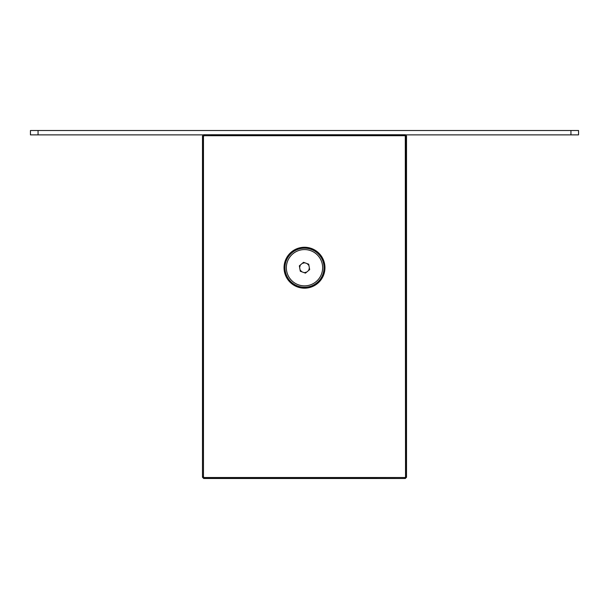 <?xml version="1.0" encoding="UTF-8"?>
<svg xmlns="http://www.w3.org/2000/svg" width="609" height="609" viewBox="0 0 609 609"><rect width="100%" height="100%" fill="white"/><g stroke="black" fill="none" stroke-linecap="round" stroke-linejoin="round"><path stroke-width="0.91" d="M211.323 134.878A1.218 1.218 0 0 0 211.178 134.886A1.218 1.218 0 0 1 211.323 134.878L221.737 134.878A1.218 1.218 0 0 1 221.882 134.886A1.218 1.218 0 0 0 221.737 134.878M397.677 134.878L387.263 134.878A1.218 1.218 0 0 0 387.118 134.886A1.218 1.218 0 0 1 387.263 134.878M308.93 265.494L307.18 263.644M304.789 262.768L302.308 263.362M300.359 264.999L299.628 267.442M300.07 269.947L301.82 271.804M304.211 272.672L306.692 272.086M308.641 270.449L309.372 268.006M292.838 253.824A18.141 18.141 0 0 0 290.6 279.386A18.141 18.141 0 0 0 316.162 281.617A18.141 18.141 0 0 0 318.4 256.062A18.141 18.141 0 0 0 292.838 253.824M303.548 262.319L308.702 264.199L309.654 269.597L305.452 273.121L300.298 271.249L299.346 265.844L303.548 262.319M401.788 134.741L203.711 134.741L404.924 135.107L406.142 136.325L406.142 476.908L404.924 478.126L405.533 476.908L405.289 134.741L207.212 134.741M404.924 135.716L204.076 135.716L204.076 135.107L202.858 136.325L202.493 135.959L202.493 477.273L202.858 136.325M204.076 135.716L203.467 136.325L203.467 476.908L204.076 477.517L404.924 477.517M406.142 476.908L406.507 477.273L405.289 478.491L204.076 478.126L204.076 477.517M405.289 134.741L406.507 135.959L406.142 136.325M406.507 477.273L406.507 135.959M202.858 476.908L204.076 478.126L203.711 478.491L405.289 478.491M203.711 478.491L202.493 477.273M202.493 135.959L203.711 134.741M203.14 134.878L30.45 134.878L30.45 130.509L578.55 130.509L578.55 134.878L405.86 134.878M324.955 267.724A20.455 20.455 0 0 1 304.5 288.179A20.455 20.455 0 0 1 284.045 267.724A20.455 20.455 0 0 1 304.5 247.262A20.455 20.455 0 0 1 324.955 267.724M284.959 267.724A19.541 19.541 0 0 0 304.5 287.258A19.541 19.541 0 0 0 324.041 267.724A19.541 19.541 0 0 0 304.5 248.183A19.541 19.541 0 0 0 284.959 267.724M38.062 134.878L38.062 130.509M570.938 134.878L570.938 130.509"/></g></svg>
